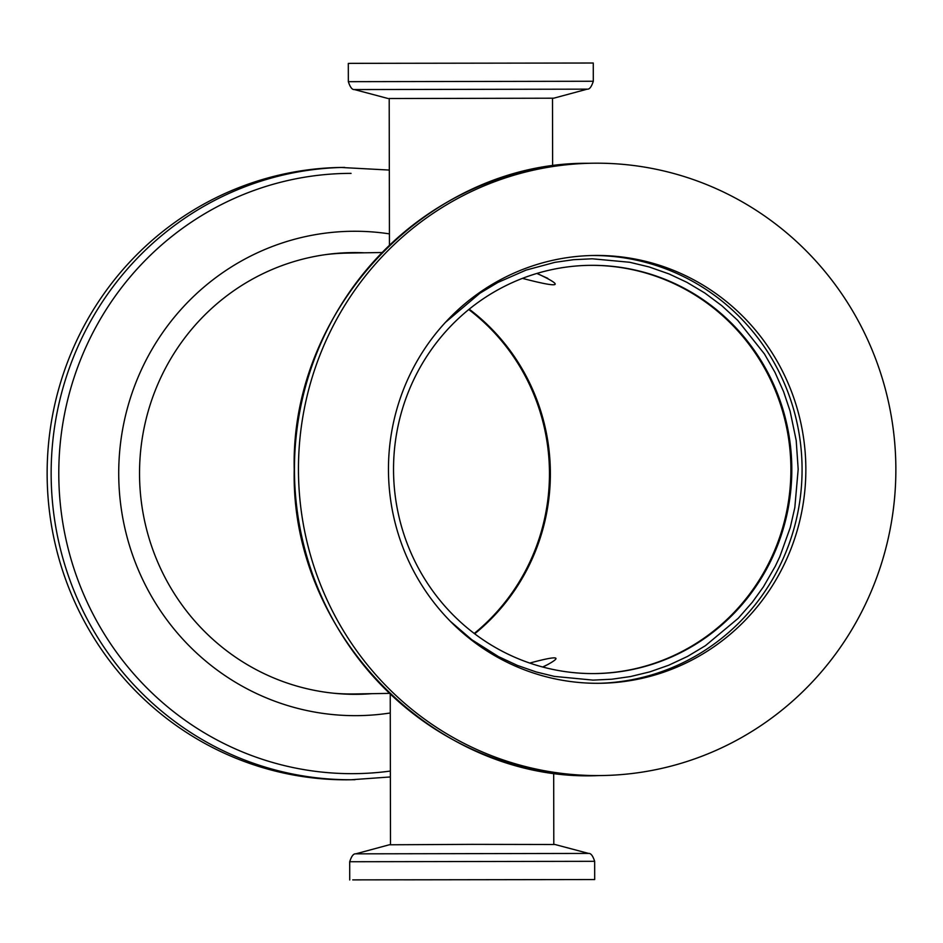 <?xml version="1.0" encoding="UTF-8"?>
<svg xmlns="http://www.w3.org/2000/svg" width="943" height="943" viewBox="0 0 943 943"><rect width="100%" height="100%" fill="white"/><g stroke="black" fill="none" stroke-linecap="round" stroke-linejoin="round"><path stroke-width="1.41" d="M334.081 693.27A220.462 215.063 89 0 0 351.609 693.989A220.462 215.063 89 0 0 354.945 693.954L389.435 693.376M382.033 252.512L347.519 253.089A220.462 215.063 89 0 0 326.679 254.48M588.774 265.36A204.136 199.138 -91 0 1 790.882 466.113A204.136 199.138 -91 0 1 595.658 673.561A204.136 199.138 89 0 0 790.894 467.469A204.136 199.138 89 0 0 591.414 265.337A204.136 199.138 89 0 0 588.774 265.36M474.683 633.802A204.136 199.138 89 0 0 469.213 309.174A204.136 199.138 -91 0 1 474.683 633.802M522.457 278.374C560.566 288.322 565.411 286.672 537.015 273.411M542.909 667.066C563.961 656.328 559.576 654.996 529.742 663.07M596.778 255.447A213.931 208.698 -91 0 1 805.841 467.516A213.931 208.698 -91 0 1 600.762 683.274A213.931 208.698 -91 0 1 388.492 472.891A213.931 208.698 -91 0 1 593.548 255.482A213.931 208.698 -91 0 1 596.778 255.447M596.624 163.186A306.204 298.707 89 0 0 591.992 163.222A306.204 298.707 89 0 0 298.495 474.412A306.204 298.707 89 0 0 602.318 775.535A306.204 298.707 89 0 0 895.85 466.714A306.204 298.707 89 0 0 596.624 163.186M450.448 621.402L471.771 639.708L498.458 656.599L517.365 665.404L536.225 671.97L554.401 676.402L593.041 680.115L611.807 679.219L630.419 676.567L649.81 671.864L668.658 665.251L687.53 656.422L705.435 645.672L738.251 618.278L752.408 602.129L763.417 586.841L775.311 566.189L779.837 556.618L790.281 527.479L794.819 507.593L798.179 469.249L796.198 440.452L790.081 411.054L783.609 391.722L774.981 372.367L764.478 354.014L737.721 320.349L721.961 305.815L704.822 293.014L686.881 282.311L669.188 274L649.102 266.94L629.7 262.272L592.298 258.795L573.521 259.69L554.908 262.343L526.041 270.111L497.81 282.487L479.904 293.238L445.402 322.388M592.31 265.325A204.136 199.138 -91 0 1 791.802 467.681A204.136 199.138 -91 0 1 596.106 673.561A204.136 199.138 -91 0 1 393.561 472.808A204.136 199.138 -91 0 1 589.222 265.348A204.136 199.138 -91 0 1 592.31 265.325M403.71 879.831L542.437 879.642L403.71 879.831M352.729 879.878L594.691 879.548L352.729 879.878M355.747 853.839L588.585 853.427L555.014 844.504L472.148 844.362L389.294 844.787L355.747 853.839C353.507 853.545 351.491 856.173 349.7 861.737L594.656 861.313L594.691 879.548M390.378 776.949L351.008 779.767A306.204 298.707 -91 0 1 346.376 779.814A306.204 298.707 -91 0 1 47.15 476.274A306.204 298.707 -91 0 1 340.682 167.453L389.318 170.058M474.235 633.46A204.136 199.138 89 0 0 468.765 309.54M390.272 712.979A242.21 236.28 -91 0 1 119.396 491.598A242.21 236.28 -91 0 1 354.58 231.259A242.21 236.28 -91 0 1 389.435 233.876M371.813 693.671A220.874 215.464 -91 0 1 358.717 694.296A220.874 215.464 -91 0 1 355.381 694.331A220.874 215.464 -91 0 1 139.54 475.378A220.874 215.464 -91 0 1 351.279 252.618A220.874 215.464 -91 0 1 364.375 252.807M356.843 694.319A220.874 215.464 89 0 0 368.041 693.73M360.603 252.865A220.874 215.464 89 0 0 349.393 252.665M351.303 63.346L593.265 63.016L593.3 81.251L348.344 81.676L348.309 63.452L351.303 63.346M389.2 98.532L553.706 98.202L389.2 98.52M598.876 683.298A213.931 208.698 89 0 0 802.057 466.62A213.931 208.698 89 0 0 593.017 255.518A213.931 208.698 89 0 0 591.662 255.518M587.984 163.292A306.204 298.707 89 0 0 294.44 469.732A306.204 298.707 89 0 0 598.31 775.606C436.88 782.655 290.279 635.052 294.24 469.744C289.961 307.937 429.843 161.878 587.984 163.292L591.992 163.222M355.016 779.708A306.204 298.707 -91 0 1 350.383 779.743A306.204 298.707 -91 0 1 51.146 473.834A306.204 298.707 -91 0 1 344.69 167.394M390.367 771.056A300.145 292.801 -91 0 1 58.784 473.799A300.145 292.801 -91 0 1 351.067 173.371M387.986 98.496L354.415 89.561L587.253 89.149C589.493 89.455 591.509 86.815 593.3 81.251M552.622 166.039L552.504 98.166M389.447 245.18L389.2 98.449M553.8 844.456L553.682 772.942M390.496 844.739L390.237 694.131M536.838 273.458L547.742 278.315M542.685 667.007L548.685 664.084M602.318 775.535L598.31 775.606M349.735 879.972L349.7 861.737M588.585 853.439C590.825 853.12 592.852 855.749 594.656 861.313M354.415 89.561C352.175 89.868 350.148 87.239 348.344 81.676M553.706 98.202L587.253 89.149"/></g></svg>
